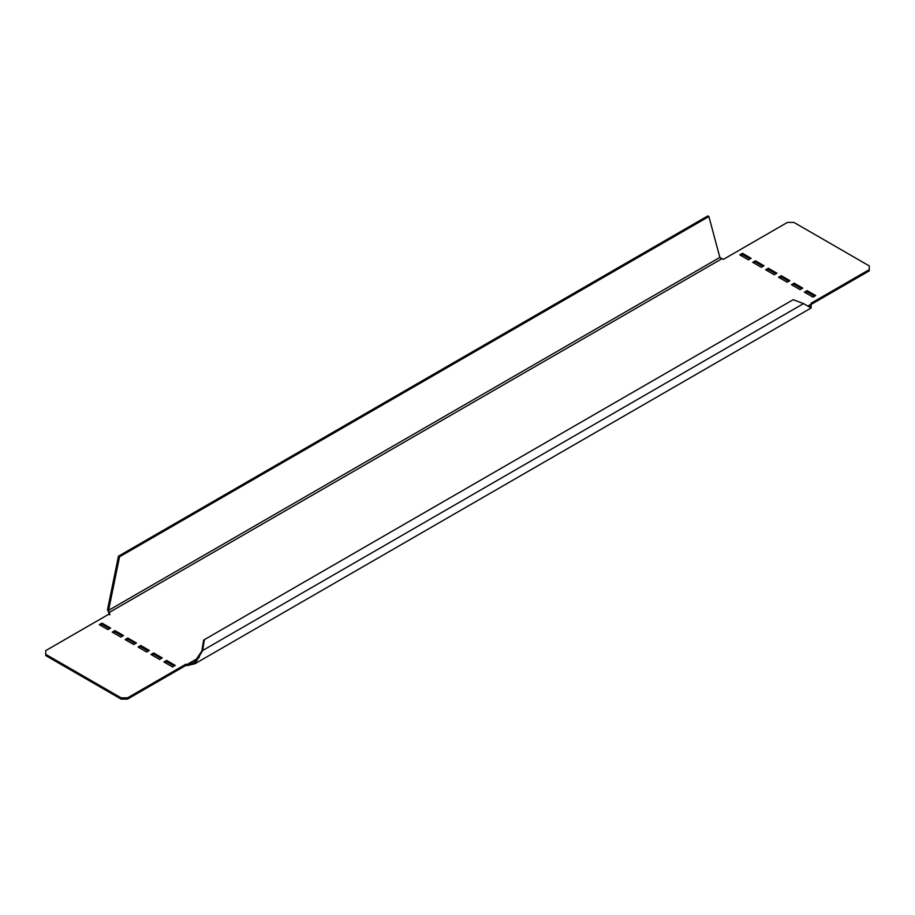 <?xml version="1.0" encoding="UTF-8"?>
<svg xmlns="http://www.w3.org/2000/svg" width="915" height="915" viewBox="0 0 915 915"><rect width="100%" height="100%" fill="white"/><g stroke="black" fill="none" stroke-linecap="round" stroke-linejoin="round"><path stroke-width="1.37" d="M121.112 699.094L127.562 699.094L127.562 697.848L121.112 697.848L121.112 699.094L45.75 655.586L45.75 650.611L109.8 613.633L108.851 612.684L721.741 258.831L719.853 257.435L723.388 259.38L787.438 222.402L793.888 222.402L869.25 265.91L869.25 270.886L811.125 304.443L811.125 308L803.519 303.608L793.213 299.697L204.388 639.654L202.615 650.531L803.519 303.608M204.388 639.654L203.622 640.088L201.86 650.965L202.615 650.531L195.009 663.707L187.403 665.525L185.699 665.525L185.699 664.29L127.562 697.848M808.322 306.308L810.358 306.685L811.125 304.18L807.911 306.033M199.31 657.405L187.403 664.29L194.243 662.391L201.86 650.965M811.125 304.18L811.125 305.427L811.125 303.197L869.25 269.639M185.699 664.29L187.403 664.29L187.403 665.525M108.576 610.351L108.851 612.684L108.576 610.351L119.545 556.789L118.47 556.171L107.501 609.733L108.576 610.351L719.853 257.435L708.896 216.535L707.821 215.906L118.47 556.171M119.545 556.789L708.896 216.535M109.8 614.88L107.501 609.733M108.851 613.931L108.851 612.684M164.963 662.574L166.587 661.648L166.587 660.401L163.888 661.957L172.5 666.921L175.2 665.377L166.587 660.401M166.587 661.648L174.113 665.994M152.05 655.117L153.663 654.179L153.663 652.944L150.975 654.5L159.587 659.463L162.275 657.919L153.663 652.944M153.663 654.179L161.2 658.537M139.137 647.66L140.75 646.722L140.75 645.487L138.062 647.042L146.663 652.006L149.362 650.451L140.75 645.487M140.75 646.722L148.287 651.08M126.213 640.203L127.826 639.265L127.826 638.03L125.138 639.585L133.75 644.549L136.438 642.993L127.826 638.03M127.826 639.265L135.363 643.622M113.3 632.745L114.913 631.808L114.913 630.572L112.225 632.116L120.837 637.092L123.525 635.536L114.913 630.572M114.913 631.808L122.45 636.165M100.376 625.288L102 624.35L102 623.115L99.3 624.659L107.913 629.634L110.612 628.079L102 623.115M102 624.35L109.526 628.708M127.562 699.094L185.699 665.525M807.076 290.615L804.388 292.171L813 297.135L815.688 295.579L807.076 290.615L807.076 291.851L814.613 296.208M805.463 292.789L807.076 291.851M794.163 283.158L791.475 284.714L800.076 289.678L802.775 288.122L794.163 283.158L794.163 284.393L801.7 288.751M792.55 285.331L794.163 284.393M781.238 275.701L778.551 277.256L787.163 282.22L789.851 280.665L781.238 275.701L781.238 276.936L788.776 281.294M779.626 277.874L781.238 276.936M768.326 268.244L765.638 269.788L774.25 274.763L776.938 273.208L768.326 268.244L768.326 269.479L775.863 273.837M766.713 270.417L768.326 269.479M753.788 262.96L755.413 262.022L755.413 260.786L752.713 262.331L761.326 267.306L764.025 265.75L755.413 260.786M755.413 262.022L762.938 266.379M740.875 255.502L742.488 254.564L742.488 253.329L739.8 254.873L748.413 259.849L751.101 258.293L742.488 253.329M742.488 254.564L750.025 258.922M45.75 654.339L121.112 697.848M811.125 308L195.009 663.707M811.182 306.079L811.125 304.809"/></g></svg>
